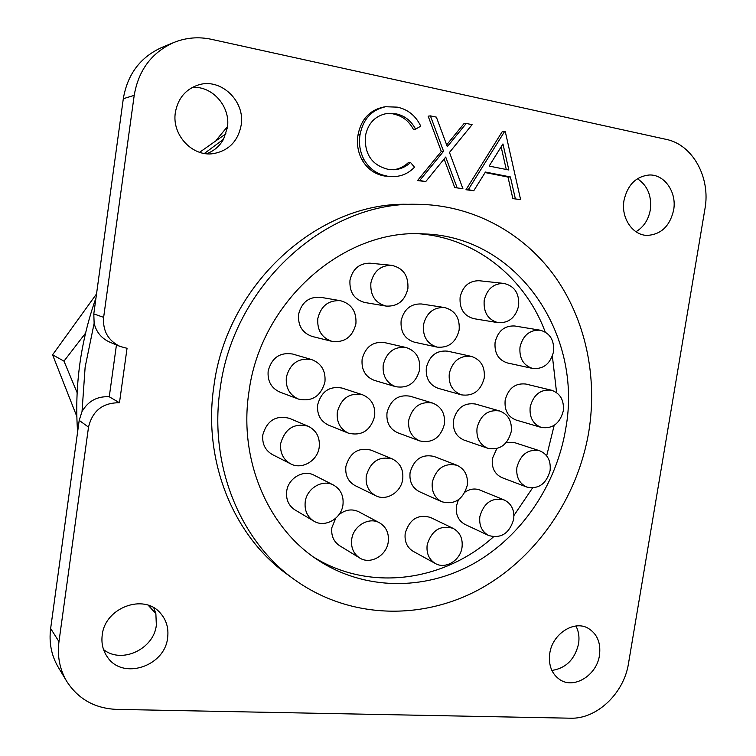 <?xml version="1.0" encoding="UTF-8"?>
<svg xmlns="http://www.w3.org/2000/svg" width="756" height="756" viewBox="0 0 756 756"><rect width="100%" height="100%" fill="white"/><g stroke="black" fill="none" stroke-linecap="round" stroke-linejoin="round"><path stroke-width="1.13" d="M220.157 388.764C233.264 285.343 326.053 201.843 416.414 204.29C471.546 204.517 522.169 231.894 553.912 275.127C585.418 318.673 597.712 376.29 588.829 431.534C577.688 498.289 535.635 559.298 477.735 590.228C419.845 620.808 348.195 618.531 294.093 579.361C239.86 540.653 208.694 464.505 220.157 388.764M416.414 204.29L407.692 204.3C318.333 201.899 226.772 284.19 213.891 386.136C202.617 460.801 233.424 535.928 287.053 574.22L294.093 579.361M206.549 153.733C213.929 151.058 219.599 146.22 223.549 139.217L227.367 127.679C230.939 107.031 212.559 85.608 192.241 87.45M175.373 112.408C171.584 134.748 192.26 156.898 213.183 153.648C228.605 150.831 237.923 141.381 241.136 125.307C245.492 101.295 220.932 77.584 198.422 84.927C185.617 89.227 177.934 98.384 175.373 112.408M549.773 653.345C548.298 665.28 551.738 674.097 560.111 679.814C574.333 689.283 596.805 675.127 599.461 655.376C601.02 642.836 597.202 633.774 588.017 628.189C573.927 619.977 552.381 633.963 549.773 653.345M551.871 670.44C565.932 668.266 574.825 659.412 578.557 643.857C579.578 637.27 578.709 631.326 575.93 626.006M635.957 231.723C643.649 227.112 648.421 219.864 650.292 209.979C651.908 196.031 647.627 185.607 637.44 178.718M624.012 200.387C620.78 217.813 632.583 235.362 647.212 235.399C661.065 234.549 669.873 226.12 673.624 210.121C677.036 192.251 664.42 174.012 648.969 175.014C635.824 176.573 627.508 185.031 624.012 200.387M102.221 635.078C101.181 643.299 102.91 650.614 107.39 657.03C122.661 680.391 164.94 666.357 167.624 637.752C168.824 628.132 166.367 619.882 160.253 612.993C143.838 593.224 104.886 607.616 102.221 635.078M103.534 649.546C121.603 664.344 153.94 649.054 156.35 625.117L155.868 613.674L153.78 607.796M313.768 557.191C369.779 592.09 444.065 581.487 493.479 536.845M513.938 515.497L532.526 487.979M546.673 455.821L554.176 425.363M248.913 392.099C238.518 459.761 267.87 527.783 317.936 560.064C364.401 590.559 424.352 590.786 472.802 564.099C521.224 537.119 556.331 485.352 565.696 428.85C583.273 334.927 518.058 236.817 424.286 233.935C344.538 228 260.555 300.699 248.913 392.099M225.921 133.784L199.622 152.296M96.003 297.807C88.31 319.457 82.905 341.608 79.786 364.269C76.715 386.93 75.987 409.478 77.603 431.912M119.467 402.759L109.261 396.777C97.335 396.087 88.263 400.982 82.035 411.472L85.135 367.132L94.141 323.275C96.324 332.149 101.521 338.433 109.733 342.128L120.015 346.428C108.099 340.559 102.646 330.863 103.638 317.35L134.209 95.341C138.518 70.128 151.71 52.523 173.767 42.525C185.938 37.62 198.497 36.543 211.425 39.312L666.272 139.397C692.798 144.651 710.744 177.717 704.961 208.769L628.482 663.532C624.002 693.271 596.815 719.249 570.449 718.2L116.745 709.393C94.84 708.457 78.151 699.092 66.679 681.279C59.705 669.353 57.135 656.142 58.977 641.636L88.518 427.131C92.497 410.744 102.816 402.617 119.467 402.759L127.046 348.299L120.015 346.428M204.394 153.459L223.549 139.217M370.875 282.933C373.681 271.196 380.58 265.328 391.561 265.318C403.175 267.907 408.618 275.685 407.89 288.66C404.857 300.888 397.58 306.7 386.07 306.076C375.193 303.052 370.128 295.341 370.875 282.933M386.07 306.076L364.77 302.504C354.205 299.574 349.272 292.128 349.971 280.155C352.674 268.843 359.355 263.183 370.015 263.183L391.561 265.318M317.813 318.503C320.96 305.934 328.51 300 340.465 300.708C351.54 303.827 356.681 311.557 355.906 323.88C352.485 337.025 344.509 342.855 331.978 341.372C321.744 337.828 317.019 330.211 317.813 318.503M331.978 341.372L312.341 336.496C302.409 333.065 297.817 325.704 298.563 314.42C301.597 302.296 308.902 296.579 320.497 297.278L340.465 300.708M408.741 420.128C412.407 406.822 420.336 401.115 432.526 403.024C441.391 406.586 445.36 413.626 444.424 424.163C440.54 437.885 432.319 443.479 419.76 440.928C411.5 437.148 407.824 430.221 408.741 420.128M419.76 440.928L397.779 432.791C389.737 429.125 386.155 422.415 387.025 412.672C390.559 399.82 398.251 394.33 410.102 396.191L432.526 403.024M351.72 539.283C353.345 525.845 368.985 516.641 379.474 522.783C386.269 526.904 389.189 533.301 388.244 541.976C386.59 555.717 370.213 564.968 359.667 557.956C353.458 553.742 350.803 547.514 351.72 539.283M359.667 557.956L339.624 545.719C333.585 541.617 331.005 535.588 331.865 527.631L335.711 518.276M338.886 514.77C345.331 509.582 351.975 508.59 358.798 511.784L379.474 522.783M423.454 324.872C426.46 312.852 433.5 307.078 444.575 307.55C455.121 310.414 459.979 317.898 459.147 330.003C455.944 342.449 448.591 348.147 437.091 347.108C427.168 343.914 422.623 336.496 423.454 324.872M437.091 347.108L414.42 342.185C404.772 339.085 400.34 331.912 401.124 320.686C404.016 309.091 410.848 303.525 421.612 303.988L444.575 307.55M477.055 427.849C480.57 414.978 488.111 409.355 499.659 410.98C508.325 414.345 512.171 421.253 511.217 431.704C507.512 444.925 499.735 450.453 487.866 448.299C479.72 444.745 476.119 437.922 477.055 427.849M487.866 448.299L464.042 440.086C456.114 436.628 452.589 430.022 453.477 420.289C456.87 407.853 464.193 402.438 475.448 404.025L499.659 410.98M520.005 347.051C522.982 335.324 529.72 329.71 540.2 330.202C549.99 332.98 554.422 340.172 553.524 351.776C550.387 363.834 543.422 369.391 532.602 368.446C523.313 365.413 519.117 358.278 520.005 347.051M532.602 368.446L507.418 362.956C498.365 360.007 494.254 353.109 495.095 342.251C497.968 330.92 504.517 325.496 514.723 325.987L540.2 330.202M427.178 544.849C431.638 530.315 440.294 524.815 453.127 528.368C460.026 532.243 462.993 538.603 462.02 547.429C460.366 560.451 445.454 569.542 435.371 563.513C428.973 559.525 426.242 553.307 427.178 544.849M435.371 563.513L413.23 551.36C406.993 547.486 404.328 541.457 405.216 533.282C409.525 519.24 417.926 513.948 430.419 517.425L453.127 528.368M366.282 475.855C370.516 461.481 379.2 455.84 392.317 458.949C400.198 462.899 403.657 469.674 402.712 479.285C401.096 492.298 386.363 501.379 375.77 495.738C368.522 491.636 365.356 485.012 366.282 475.855M375.77 495.738L355.15 485.635C348.1 481.648 345.01 475.24 345.889 466.405C349.971 452.523 358.391 447.098 371.149 450.141L392.317 458.949M337.327 412.058C341.183 398.242 349.555 392.468 362.455 394.736C371.489 398.525 375.552 405.707 374.645 416.282C370.516 430.599 361.793 436.221 348.45 433.169C340.143 429.134 336.439 422.103 337.327 412.058M348.45 433.169L328.501 425.127C320.421 421.215 316.811 414.411 317.671 404.725C321.376 391.391 329.493 385.834 342.014 388.055L362.455 394.736M432.328 482.063C436.335 468.238 444.547 462.644 456.964 465.29C464.798 469.003 468.238 475.694 467.274 485.352C463.059 499.546 454.583 505.017 441.863 501.776C434.568 497.902 431.383 491.334 432.328 482.063M441.863 501.776L419.41 491.674C412.294 487.903 409.185 481.544 410.083 472.585C413.957 459.232 421.933 453.846 434.01 456.435L456.964 465.29M286.354 377.206C290.087 363.447 298.507 357.569 311.604 359.563C321.366 363.343 325.817 370.79 324.948 381.912C320.903 396.257 312.058 401.984 298.422 399.073C289.51 394.982 285.494 387.696 286.354 377.206M298.422 399.073L279.909 392.109C271.262 388.149 267.35 381.109 268.172 370.988C271.763 357.73 279.909 352.069 292.61 354.025L311.604 359.563M305.235 501.748C306.832 488.215 322.595 478.983 333.472 485.04C340.72 489.274 343.885 495.908 342.95 504.932C341.315 518.833 324.683 528.113 313.731 521.054C307.163 516.707 304.337 510.272 305.235 501.748M313.731 521.054L294.972 509.903C288.594 505.679 285.834 499.451 286.694 491.23C288.225 478.17 303.487 469.296 314.052 475.184L333.472 485.04M516.915 467.34C520.553 454.375 528.094 448.828 539.538 450.718C547.552 454.11 551.067 460.773 550.085 470.704C546.286 483.982 538.537 489.434 526.828 487.062C519.259 483.519 515.961 476.941 516.915 467.34M526.828 487.062L502.088 477.688C494.707 474.239 491.476 467.87 492.383 458.58L496.805 448.601M506.444 442.298L514.382 442.562L539.538 450.718M530.192 406.926C533.462 394.641 540.549 389.075 551.436 390.209C560.29 393.3 564.241 400.217 563.277 410.952C559.856 423.54 552.551 429.039 541.362 427.452C532.971 424.163 529.247 417.312 530.192 406.926M541.362 427.452L516.102 420.052C507.919 416.849 504.271 410.215 505.169 400.16C508.325 388.3 515.214 382.923 525.826 384.039L551.436 390.209M484.19 300.463C486.968 289.057 493.517 283.377 503.836 283.415C514.524 285.929 519.457 293.385 518.635 305.783C515.687 317.558 508.864 323.19 498.166 322.68C488.026 319.845 483.367 312.436 484.19 300.463M498.166 322.68L473.776 318.663C463.9 315.913 459.346 308.75 460.12 297.184C462.804 286.165 469.164 280.684 479.2 280.731L503.836 283.415M449.291 373.464C452.551 361.018 459.846 355.311 471.196 356.35C480.807 359.506 485.154 366.717 484.246 377.991C480.797 390.824 473.218 396.446 461.491 394.859C452.466 391.447 448.393 384.313 449.291 373.464M461.491 394.859L438.263 388.357C429.465 385.04 425.496 378.142 426.346 367.671C429.484 355.641 436.571 350.141 447.609 351.162L471.196 356.35M479.871 516.48C483.925 502.721 492.014 497.202 504.129 499.933C511.472 503.581 514.656 510.045 513.674 519.325C509.44 533.405 501.143 538.811 488.773 535.55C481.884 531.77 478.917 525.411 479.871 516.48M488.773 535.55L465.129 524.494C458.419 520.818 455.518 514.656 456.426 506.01L458.429 499.782M465.082 492.052C470.015 488.848 474.985 488.187 480.003 490.077L504.129 499.933M280.722 443.366C285.097 428.529 294.235 422.802 308.136 426.214C316.433 430.381 320.128 437.403 319.202 447.278C317.605 460.829 301.861 470.052 290.625 463.844C283.122 459.487 279.824 452.655 280.722 443.366M290.625 463.844L272.462 454.602C265.176 450.368 261.963 443.772 262.823 434.813C267.038 420.497 275.883 415.006 289.368 418.314L308.136 426.214M383.216 364.912C386.571 352.116 394.197 346.314 406.095 347.514C416.017 350.822 420.544 358.202 419.665 369.627C416.084 382.886 408.127 388.584 395.785 386.722C386.543 383.112 382.347 375.845 383.216 364.912M395.785 386.722L374.362 380.372C365.375 376.866 361.292 369.845 362.115 359.298C365.346 346.947 372.736 341.353 384.303 342.534L406.095 347.514M443.564 151.266L430.391 115.876L428.161 116.178L441.306 151.446L417.548 180.552L425.713 181.601L419.741 180.467L443.564 151.266L441.306 151.446M430.391 115.876L436.373 117.133L447.316 146.655L466.254 123.436L463.919 123.71L446.654 144.869M454.762 187.601L462.899 188.66L454.762 187.601L444.112 159.015M393.791 114.128C402.447 115.942 408.987 121.036 413.409 129.399L415.592 129.134C411.16 120.743 404.611 115.63 395.927 113.816L385.702 113.712M395.927 113.816L386.713 113.532C374.995 115.848 367.87 123.445 365.346 136.326C364.477 154.243 371.999 165.224 387.913 169.268L394.358 169.731C400.453 169.268 405.84 166.849 410.517 162.464L408.344 162.616C404.006 166.689 398.998 169.07 393.318 169.76M384.832 176.063L394.528 176.554L384.832 176.063C375.108 174.456 367.52 169.089 362.077 159.979C357.957 152.211 356.596 143.905 357.985 135.041L360.017 134.795C363.012 119.24 371.527 109.885 385.56 106.738L397.278 107.144C407.89 109.374 415.715 115.715 420.761 126.167L415.592 129.134M385.56 106.738L383.453 107.078C369.467 110.225 360.971 119.542 357.985 135.041M512.861 198.62L520.6 199.603L512.861 198.62L507.975 177.046L485.106 172.557M465.979 189.728L473.776 190.72L468.295 189.68L504.592 131.525L502.164 131.771L465.979 189.728L468.295 189.68M417.548 180.552L419.741 180.467M466.254 123.436L472.094 124.674L449.47 152.447L462.899 188.66M457.059 187.545L445.709 157.059L425.713 181.601M410.517 162.464L414.496 167.208C408.911 173.02 402.249 176.139 394.528 176.554M386.93 175.968C377.178 174.352 369.571 168.966 364.108 159.818L362.077 159.979M364.108 159.818C359.988 152.032 358.618 143.687 360.017 134.795M58.977 641.636L50.643 628.501C48.856 642.581 51.361 655.424 58.155 667.038L66.679 681.279M173.767 42.525L161.708 47.505C140.276 57.22 127.471 74.296 123.304 98.724L134.209 95.341M103.638 317.35L93.791 313.901L123.304 98.724M93.791 313.901L94.141 323.275M109.261 396.777L116.443 344.934M82.035 411.472L79.191 420.374L88.518 427.131M50.643 628.501L79.191 420.374M504.592 131.525L505.301 131.676L520.6 199.603M515.299 198.592L510.413 176.951L507.975 177.046M510.413 176.951L485.428 172.047L473.776 190.72M155.868 613.674L148.894 605.509M502.948 143.933L508.845 169.996L489.141 166.084L502.948 143.933M556.577 392.591L552.371 356.095M545.227 332.016C525.278 278.151 476.422 238.131 419.23 233.793M148.242 605.282L155.878 613.721M501.143 146.834L506.265 169.486M76.857 416.556L52.589 354.829L96.532 293.914M216.386 140.011L227.509 126.526M85.579 333.103L63.977 361.132L77.15 392.733M52.589 354.829L63.977 361.132"/></g></svg>
